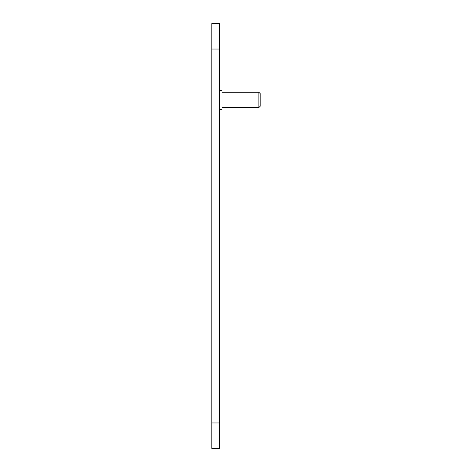 <?xml version="1.0" encoding="UTF-8"?>
<svg xmlns="http://www.w3.org/2000/svg" width="472" height="472" viewBox="0 0 472 472"><rect width="100%" height="100%" fill="white"/><g stroke="black" fill="none" stroke-linecap="round" stroke-linejoin="round"><path stroke-width="0.71" d="M211.834 49.035L211.834 448.4L219.468 448.4L219.468 23.6L211.834 23.6L211.834 49.035L219.468 49.035M258.892 92.282L260.166 93.55L260.166 106.271L258.892 107.545L258.892 92.282L222.011 92.282M219.468 109.451L222.011 109.451L222.011 90.37L219.468 90.37M211.834 422.965L219.468 422.965M258.892 107.545L222.011 107.545"/></g></svg>
